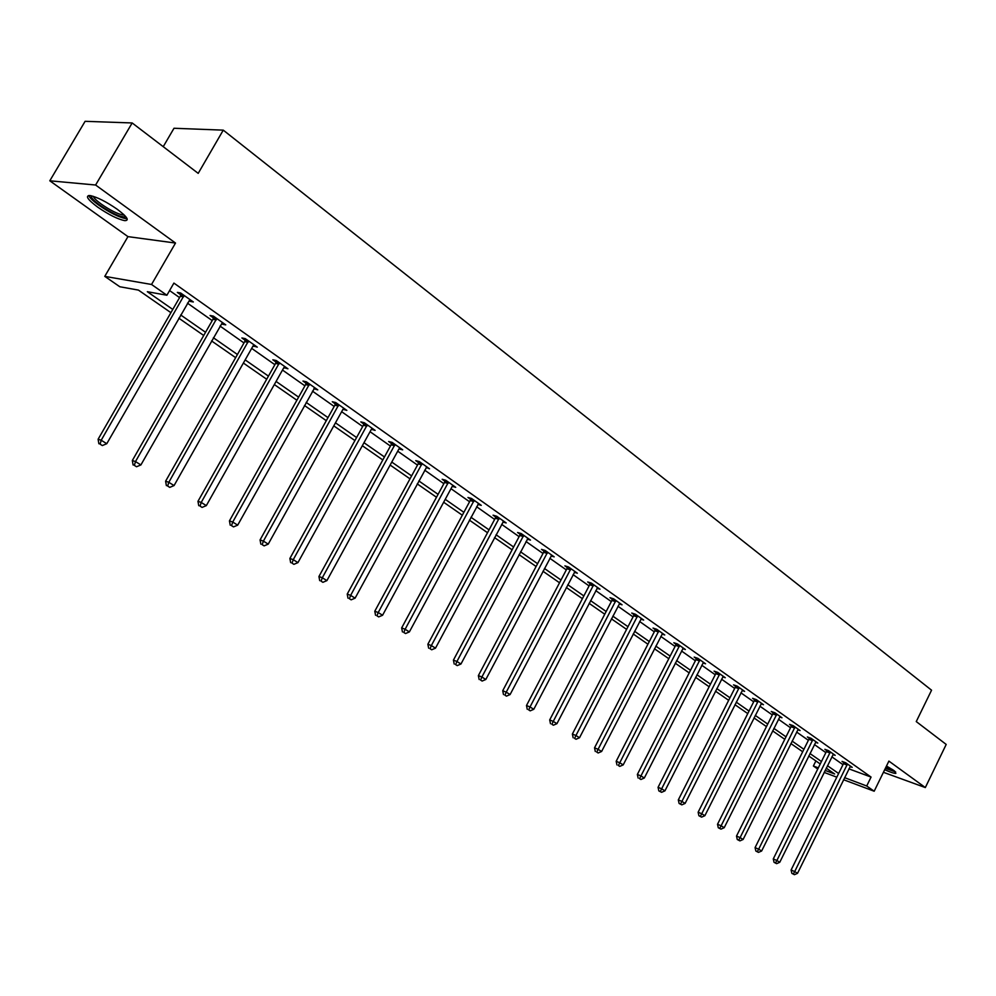 <?xml version="1.0" encoding="UTF-8"?>
<svg xmlns="http://www.w3.org/2000/svg" width="996" height="996" viewBox="0 0 996 996"><rect width="100%" height="100%" fill="white"/><g stroke="black" fill="none" stroke-linecap="round" stroke-linejoin="round"><path stroke-width="1.49" d="M97.62 207.081C108.738 214.7 117.777 219.232 124.749 220.639C129.667 220.602 127.164 216.804 117.267 209.285C106.149 201.603 97.048 197.034 89.976 195.54C84.971 195.627 87.523 199.474 97.62 207.081M884.685 769.709C890.374 772.249 894.097 773.481 895.865 773.394L893.835 770.456L886.49 766.024M170.901 312.669L138.432 290.097L119.806 286.748L104.779 276.365L151.541 284.47L166.892 295.239L147.333 291.704L172.769 309.432M127.949 236.625L175.508 243.049L95.604 185.019L132.169 122.956L85.108 121.313L49.8 180.799L127.949 236.625L104.779 276.365M163.232 146.673L174.001 128.26L223.266 130.14L931.559 690.203L916.258 721.577L946.2 744.435L925.321 787.562L888.893 761.106L874.177 791.222L843.562 779.719M817.741 769.024L813.371 766.011L818.314 767.854M815.886 760.944L813.371 766.011M95.604 185.019L49.8 180.799M883.415 772.298L925.321 787.562M848.903 768.85L871.064 777.079L173.902 283.088L166.892 295.239M169.581 290.558L179.579 297.592M187.46 303.158L212.223 320.588M220.029 326.078L243.983 342.948M251.689 348.376L274.871 364.685M282.491 370.051L304.925 385.85M312.458 391.154L334.183 406.455M341.64 411.697L362.681 426.512M370.051 431.704L390.432 446.059M397.728 451.188L417.486 465.095M424.694 470.174L443.843 483.658M450.989 488.687L469.552 501.76M476.623 506.74L494.639 519.426M501.623 524.344L519.103 536.657M526.025 541.525L542.994 553.465M549.829 558.283L566.313 569.886M573.086 574.655L589.084 585.922M595.782 590.64L611.32 601.584M617.968 606.253L633.058 616.885M639.631 621.504L654.297 631.838M660.809 636.419L675.064 646.454M681.513 650.998L695.382 660.759M701.757 665.253L715.24 674.74M721.565 679.197L734.675 688.423M740.937 692.83L753.686 701.819M759.898 706.189L772.311 714.916M778.449 719.249L790.525 727.752M796.626 732.035L808.379 740.314M814.417 744.572L825.858 752.627M831.834 756.836L842.977 764.679M850.061 766.571L852.19 767.356L845.691 762.762L842.018 761.417L843.786 762.662M833.005 754.545L835.183 755.342L828.548 750.648L824.875 749.316L826.668 750.586M815.587 742.269L817.816 743.078L811.043 738.285L807.37 736.965L809.2 738.26M797.808 729.732L800.087 730.554L793.165 725.661L789.492 724.353L791.359 725.673M779.644 716.933L781.985 717.767L774.913 712.775L771.24 711.468L773.145 712.825M761.093 703.861L763.484 704.695L756.275 699.603L752.59 698.321L754.545 699.69M742.145 690.502L744.597 691.361L737.214 686.144L733.542 684.875L735.534 686.281M722.772 676.857L725.287 677.716L717.755 672.4L714.07 671.142L716.112 672.574M702.977 662.913L705.554 663.784L697.847 658.344L694.175 657.099L696.266 658.568M682.733 648.645L685.385 649.529L677.504 643.964L673.831 642.744L675.96 644.25M662.041 634.066L664.755 634.962L656.7 629.273L653.027 628.065L655.206 629.609M640.864 619.151L643.653 620.06L635.411 614.233L631.75 613.05L633.979 614.619M619.201 603.887L622.064 604.809L613.636 598.845L609.975 597.687L612.254 599.293M597.027 588.275L599.978 589.196L591.338 583.096L587.69 581.963L590.03 583.606M574.331 572.289L577.356 573.223L568.517 566.973L564.881 565.865L567.272 567.546M551.087 555.917L554.199 556.864L545.148 550.464L541.513 549.381L543.965 551.112M527.282 539.16L530.482 540.106L521.207 533.557L517.584 532.499L520.099 534.267M502.88 521.991L506.18 522.95L496.668 516.227L493.07 515.193L495.647 517.011M477.881 504.387L481.267 505.358L471.531 498.473L467.946 497.465L470.573 499.32M453.055 485.413L452.234 486.384L455.732 487.318L445.747 480.259L442.174 479.288L444.888 481.193M426.238 467.423L429.55 468.817L419.304 461.584L415.755 460.638L418.532 462.592M399.869 447.851L399.159 448.935L402.695 449.843L392.175 442.423L388.652 441.514L391.503 443.519M371.62 429.5L372.255 428.355L371.359 429.326L375.131 430.384L364.337 422.752L360.838 421.893L363.764 423.947M343.857 408.285L342.973 409.294L346.845 410.389L335.764 402.571L332.291 401.737L335.279 403.853M313.827 388.714L317.786 389.872L306.407 381.829L302.958 381.057L306.046 383.223M284.806 366.578L283.872 367.586L287.944 368.794L276.253 360.527L272.842 359.793L276.004 362.034M254.055 344.853L253.096 345.873L257.279 347.131L245.265 338.64L241.891 337.955L245.141 340.246M223.104 322.99L222.407 324.21L225.756 324.87L213.393 316.13L210.056 315.495L213.405 317.861M190.734 300.132L190.024 301.365L193.336 301.962L180.625 292.986L177.338 292.401L180.774 294.828M175.508 243.049L151.541 284.47M871.064 777.079L866.707 785.993L874.177 791.222M132.169 122.956L198.204 173.366L223.266 130.14M825.136 770.418L834.623 773.967L826.244 768.153M820.243 763.969L808.752 755.989M802.689 751.768L790.886 743.564M784.761 739.318L772.635 730.89M766.459 726.594L753.997 717.929M747.759 713.597L734.948 704.695M728.661 700.325L715.489 691.174M709.14 686.754L695.594 677.342M689.182 672.885L675.263 663.212M668.789 658.705L654.459 648.757M647.923 644.213L633.195 633.966M626.584 629.372L611.42 618.84M604.746 614.208L589.146 603.352M582.399 598.671L566.338 587.503M559.528 582.772L542.982 571.268M536.097 566.487L519.053 554.648M512.106 549.817L494.539 537.603M487.517 532.723L469.415 520.149M462.318 515.206L443.656 502.245M436.485 497.253L417.237 483.882M409.991 478.839L390.146 465.045M382.813 459.953L362.332 445.722M354.925 440.568L333.785 425.877M326.29 420.673L304.465 405.497M296.883 400.23L274.336 384.568M266.679 379.239L243.385 363.054M235.641 357.664L211.563 340.931M203.719 335.478L178.832 318.185M836.827 777.179L824.14 772.41M844.583 777.652L866.707 785.993M180.687 314.96L205.55 332.278M213.381 337.744L237.434 354.501M245.165 359.892L268.434 376.115M276.091 381.443L298.613 397.143M306.183 402.421L327.983 417.61M335.465 422.827L356.593 437.543M363.988 442.71L384.456 456.965M391.777 462.069L411.597 475.889M418.843 480.931L438.066 494.34M445.237 499.332L463.875 512.317M470.959 517.26L489.048 529.872M496.058 534.752L513.612 546.991M520.547 551.821L537.579 563.686M544.451 568.479L560.985 580.008M567.782 584.739L583.843 595.932M590.566 600.625L606.166 611.494M612.826 616.138L627.978 626.696M634.577 631.29L649.292 641.548M655.829 646.105L670.134 656.078M676.608 660.585L690.514 670.283M696.926 674.753L710.447 684.177M716.796 688.597L729.956 697.76M736.243 702.143L749.029 711.069M755.267 715.402L767.717 724.08M773.88 728.387L786.006 736.828M792.119 741.086L803.909 749.316M809.972 753.536L821.451 761.529M827.452 765.712L838.632 773.506M849.04 768.949L844.708 777.752M399.645 448.051L399.159 448.935M344.006 408.385L343.359 409.555M314.997 387.892L314.338 389.075M285.192 366.852L284.52 368.034M254.578 345.226L253.893 346.421M847.135 765.04L843.463 763.683L791.098 870.006L794.696 871.575L847.447 764.007M793.302 873.99L791.87 873.355L794.435 874.687L793.302 873.99L794.696 871.575L797.522 873.33L850.447 766.123M843.463 763.683L843.898 762.114M791.098 870.006L791.87 873.355M794.435 874.687L797.522 873.33M894.657 771.078L885.481 768.078M885.357 768.327L895.665 771.962M885.954 767.107L892.466 769.522M125.67 216.543L125.098 216.966C120.018 217.041 111.677 213.156 100.048 205.313C93.674 200.619 90.761 197.445 91.283 195.776M93.251 196.324C94.022 198.167 96.724 200.794 101.38 204.18C110.27 210.305 117.528 213.928 123.118 215.049L124.276 215.049M88.744 195.502C89.752 197.806 93.114 201.03 98.816 205.176C109.846 212.758 118.835 217.24 125.757 218.647L127.102 218.659M830.017 752.964L826.356 751.619L773.282 858.926L776.88 860.494L830.34 751.918M775.486 862.934L774.041 862.312L776.643 863.657L775.486 862.934L776.88 860.494L779.756 862.287L833.391 754.084M826.356 751.619L826.792 750.013M773.282 858.926L774.041 862.312M776.643 863.657L779.756 862.287M812.549 740.638L808.877 739.306L755.08 847.608L758.678 849.177L812.873 739.58M757.296 851.655L755.852 851.032L758.466 852.389L757.296 851.655L758.678 849.177L761.629 851.007L815.985 741.783M808.877 739.306L809.325 737.675M755.08 847.608L755.852 851.032M758.466 852.389L761.629 851.007M794.721 728.051L791.036 726.731L736.505 836.067L740.103 837.611L795.032 726.98M738.708 840.138L737.277 839.516L739.916 840.885L738.708 840.138L740.103 837.611L743.103 839.479L798.219 729.234M791.036 726.731L791.484 725.063M736.505 836.067L737.277 839.516M739.916 840.885L743.103 839.479M776.494 715.19L772.821 713.895L717.518 824.265L721.116 825.808L776.83 714.12M719.735 828.373L718.29 827.751L720.967 829.133L719.735 828.373L721.116 825.808L724.192 827.713L780.08 716.423M772.821 713.895L773.282 712.19M717.518 824.265L718.29 827.751M720.967 829.133L724.192 827.713M757.894 702.068L754.209 700.773L698.134 812.213L701.732 813.744L758.217 700.985M700.35 816.347L698.906 815.736L701.595 817.131L700.35 816.347L701.732 813.744L704.869 815.699L761.542 703.325M754.209 700.773L754.682 699.043M698.134 812.213L698.906 815.736M701.595 817.131L704.869 815.699M738.883 688.647L735.21 687.377L678.313 799.9L681.911 801.419L739.219 687.551M680.529 804.058L679.098 803.448L681.812 804.855L680.529 804.058L681.911 801.419L685.111 803.411L742.618 689.954M735.21 687.377L735.671 685.609M678.313 799.9L679.098 803.448M681.812 804.855L685.111 803.411M719.461 674.939L715.775 673.682L658.07 787.313L661.655 788.82L719.797 673.831M660.286 791.509L658.842 790.899L661.593 792.318L660.286 791.509L661.655 788.82L664.93 790.861L723.258 676.284M715.775 673.682L716.261 671.889M658.07 787.313L658.842 790.899M661.593 792.318L664.93 790.861M699.603 660.933L695.918 659.688L637.365 774.44L640.951 775.946L699.939 659.813M639.569 778.673L640.914 779.495L639.569 778.673L640.951 775.946L644.3 778.025L703.487 662.315M695.918 659.688L696.403 657.846M637.365 774.44L638.137 778.063M640.914 779.495L644.3 778.025M679.297 646.603L675.624 645.383L616.188 761.28L619.761 762.774L679.633 645.47M618.404 765.538L619.773 766.385L618.404 765.538L619.761 762.774L623.197 764.903L683.268 648.035M675.624 645.383L676.122 643.503M616.188 761.28L616.972 764.94M619.773 766.385L623.197 764.903M658.53 631.95L654.858 630.742L594.537 747.822L598.098 749.303L658.879 630.804M596.741 752.105L598.148 752.976L596.741 752.105L598.098 749.303L601.609 751.482L662.589 633.431M654.858 630.742L655.368 628.825M594.537 747.822L595.309 751.519M598.148 752.976L601.609 751.482M637.291 616.96L633.63 615.777L572.376 734.04L575.937 735.509L637.639 615.802M574.58 738.372L576.024 739.256L574.58 738.372L575.937 735.509L579.523 737.737L641.436 618.491M633.63 615.777L634.141 613.822M572.376 734.04L573.161 737.775M576.024 739.256L579.523 737.737M615.553 601.634L611.905 600.464L549.692 719.946L553.253 721.403L615.914 600.464M551.909 724.304L553.378 725.213L551.909 724.304L553.253 721.403L556.926 723.681L619.798 603.203M611.905 600.464L612.428 598.459M549.692 719.946L550.489 723.718M553.378 725.213L556.926 723.681M593.317 585.934L589.669 584.789L526.486 705.517L530.021 706.961L593.678 584.752M528.689 709.911L530.196 710.845L528.689 709.911L530.021 706.961L533.781 709.301L597.65 587.565M589.669 584.789L590.192 582.747M526.486 705.517L527.27 709.339M530.196 710.845L533.781 709.301M570.546 569.874L566.911 568.753L502.719 690.751L506.242 692.17L570.907 568.666M504.91 695.171L506.454 696.129L504.91 695.171L506.242 692.17L510.089 694.561L574.978 571.542M566.911 568.753L567.446 566.649M502.719 690.751L503.503 694.598M506.454 696.129L510.089 694.561M547.227 553.415L543.604 552.319L478.366 675.612L481.89 677.019L547.601 552.195M480.57 680.069L482.139 681.052L480.57 680.069L481.89 677.019L485.824 679.471L551.759 555.145M543.604 552.319L544.152 550.166M478.366 675.612L479.163 679.509M482.139 681.052L485.824 679.471M523.336 536.558L519.725 535.487L453.429 660.111L456.927 661.493L523.709 535.338M455.62 664.606L457.226 665.602L455.62 664.606L456.927 661.493L460.961 664.008L527.98 538.35M519.725 535.487L520.286 533.283M453.429 660.111L454.213 664.046M457.226 665.602L460.961 664.008M498.872 519.29L495.261 518.244L427.869 644.225L431.343 645.582L499.245 518.045M430.048 648.745L431.704 649.778L430.048 648.745L431.343 645.582L435.489 648.159L503.627 521.145M495.261 518.244L495.834 515.99M427.869 644.225L428.654 648.197M431.704 649.778L435.489 648.159M473.785 501.586L470.199 500.577L401.662 627.928L405.123 629.273L474.158 500.328M403.828 632.497L405.534 633.543L403.828 632.497L405.123 629.273L409.368 631.912L478.653 503.503M470.199 500.577L470.784 498.261M401.662 627.928L402.446 631.95M405.534 633.543L409.368 631.912M448.063 483.446L444.502 482.462L374.782 611.233L378.219 612.54L448.449 482.164M376.949 615.827L378.692 616.91L376.949 615.827L378.219 612.54L382.576 615.254L452.234 486.384M444.502 482.462L445.088 480.084M374.782 611.233L375.567 615.291M378.692 616.91L382.576 615.254M421.694 464.833L418.146 463.887L347.218 594.089L350.629 595.384L422.08 463.538M349.372 598.721L351.152 599.829L349.372 598.721L350.629 595.384L355.099 598.16L426.798 466.875M418.146 463.887L418.743 461.434M347.218 594.089L348.002 598.21M351.152 599.829L355.099 598.16M394.628 445.735L391.104 444.826L318.932 576.51L322.318 577.767L395.026 444.428M321.073 581.178L322.903 582.311L321.073 581.178L322.318 577.767L326.9 580.618L399.01 448.835M391.104 444.826L391.727 442.299M318.932 576.51L319.716 580.668M322.903 582.311L326.9 580.618M366.864 426.151L363.353 425.267L289.886 558.457L293.247 559.69L367.263 424.819M292.015 563.163L293.907 564.334L292.015 563.163L293.247 559.69L297.953 562.615L371.359 429.326M363.353 425.267L364.001 422.665M289.886 558.457L290.67 562.665M293.907 564.334L297.953 562.615M338.354 406.032L334.88 405.198L260.068 539.919L263.392 541.127L338.765 404.687M262.185 544.663L264.114 545.87L262.185 544.663L263.392 541.127L268.235 544.127L342.973 409.294M334.88 405.198L335.528 402.509M260.068 539.919L260.852 544.177M264.114 545.87L268.235 544.127M309.071 385.377L305.635 384.581L229.441 520.883L232.728 522.053L309.495 384.008M231.533 525.664L233.525 526.896L231.533 525.664L232.728 522.053L237.695 525.141L314.736 387.718M305.635 384.581L306.295 381.804M229.441 520.883L230.225 525.191M233.525 526.896L237.695 525.141M279.005 364.15L275.593 363.403L197.967 501.324L201.217 502.445L279.415 362.768M200.047 506.13L202.088 507.4L200.047 506.13L201.217 502.445L206.321 505.619L283.872 367.586M275.593 363.403L276.266 360.552M197.967 501.324L198.752 505.682M202.088 507.4L206.321 505.619M248.091 342.338L244.717 341.64L165.61 481.205L168.81 482.301L248.514 340.943M167.664 486.06L169.768 487.368L167.664 486.06L168.81 482.301L174.063 485.562L253.096 345.873M244.717 341.64L245.402 338.74M165.61 481.205L166.382 485.625M169.768 487.368L174.063 485.562M216.319 319.915L212.982 319.268L132.331 460.526L135.493 461.571L216.742 318.496M134.373 465.418L136.539 466.75L134.373 465.418L135.493 461.571L140.897 464.933L222.432 322.517M212.982 319.268L213.667 316.33M132.331 460.526L133.115 464.995M136.539 466.75L140.897 464.933M183.625 296.858L180.338 296.273L98.106 439.248L101.206 440.244L184.061 295.414M100.11 444.179L102.339 445.561L100.11 444.179L101.206 440.244L106.771 443.706L189.925 299.547M180.338 296.273L181.035 293.285M98.106 439.248L98.878 443.768M102.339 445.561L106.771 443.706M847.384 764.318L843.712 762.973M830.278 752.229L826.605 750.897M812.811 739.891L809.138 738.571M794.97 727.304L791.297 725.984M776.755 714.443L773.083 713.136M758.155 701.308L754.482 700.014M739.144 687.887L735.471 686.605M719.722 674.168L716.049 672.91M699.864 660.149L696.192 658.904M679.571 645.806L675.898 644.586M658.804 631.153L655.144 629.945M637.577 616.151L633.917 614.968M615.839 600.812L612.191 599.642M593.604 585.113L589.956 583.967M570.845 569.027L567.197 567.907M547.526 552.568L543.891 551.473M523.647 535.699L520.024 534.64M499.17 518.418L495.572 517.385M474.096 500.714L470.51 499.706M448.374 482.55L444.814 481.578M422.005 463.937L418.457 462.991M394.951 444.826L391.428 443.917M367.188 425.217L363.689 424.346M338.69 405.098L335.216 404.264M309.42 384.419L305.971 383.634M279.341 363.191L275.929 362.444M248.44 341.367L245.066 340.669M216.667 318.932L213.331 318.284M183.986 295.862L180.699 295.264M124.712 215.497L125.098 216.966M123.541 214.339L123.118 215.049"/></g></svg>
